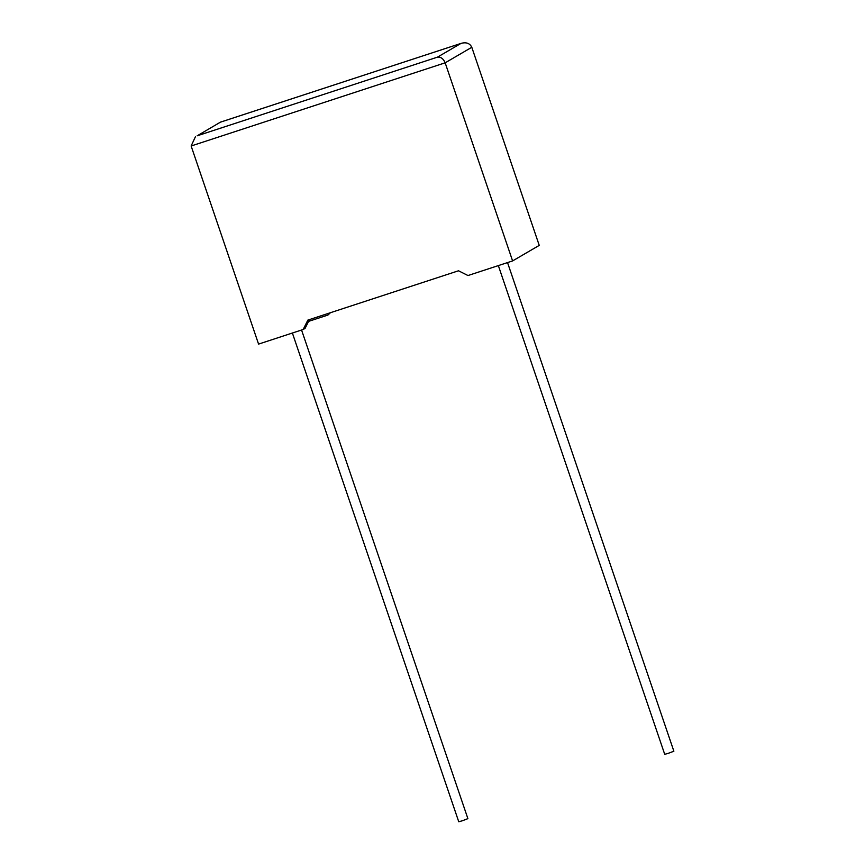 <?xml version="1.0" encoding="UTF-8"?>
<svg xmlns="http://www.w3.org/2000/svg" width="865" height="865" viewBox="0 0 865 865"><rect width="100%" height="100%" fill="white"/><g stroke="black" fill="none" stroke-linecap="round" stroke-linejoin="round"><path stroke-width="1.3" d="M292.381 333.025L458.753 821.75L462.332 820.777L467.889 818.636L301.561 330.019M507.528 262.592L673.867 751.209L668.299 753.339L664.72 754.312L498.348 265.598M197.144 135.827L220.445 122.149L197.144 135.827L437.441 57.155C440.804 56.787 443.388 58.679 445.161 62.821L512.599 260.927L467.976 275.535L458.515 270.777L307.854 320.104L303.204 329.479L305.086 328.386L309.454 319.574M303.204 329.479L258.57 344.097L191.133 145.99L195.479 136.616M308.556 321.391L327.943 315.044L330.452 312.697M220.445 122.149L461.013 43.401C466.224 41.953 469.825 43.25 471.793 47.283L539.241 245.379L512.599 260.927M328.841 313.227L327.943 315.044M471.793 47.283L445.161 62.821L191.133 145.99M437.441 57.155L461.013 43.401L220.716 122.073"/></g></svg>
